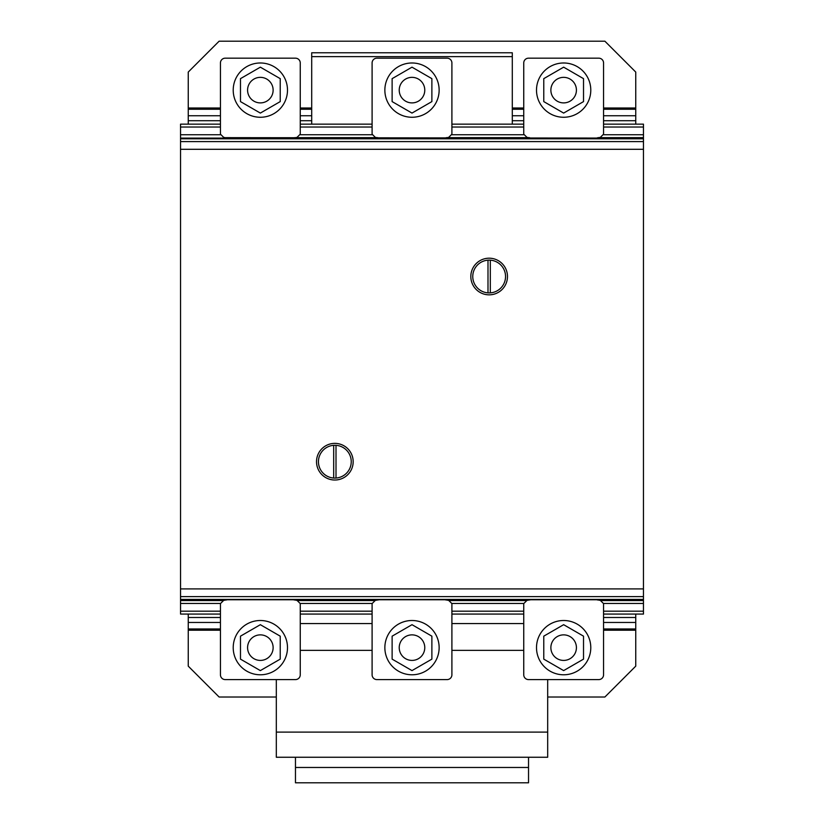 <?xml version="1.0" encoding="UTF-8"?>
<svg xmlns="http://www.w3.org/2000/svg" width="824" height="824" viewBox="0 0 824 824"><rect width="100%" height="100%" fill="white"/><g stroke="black" fill="none" stroke-linecap="round" stroke-linejoin="round"><path stroke-width="1.24" d="M392.121 659.128L412 670.602L431.879 659.128L431.879 636.169L412 624.685L392.121 636.169L392.121 659.128M423.062 641.257A12.772 12.772 0 0 0 405.614 636.581A12.772 12.772 0 0 0 400.938 654.029A12.772 12.772 0 0 0 418.386 658.706A12.772 12.772 0 0 0 423.062 641.257M384.859 647.643A27.141 27.141 0 0 0 412 674.784A27.141 27.141 0 0 0 439.141 647.643A27.141 27.141 0 0 0 412 620.503A27.141 27.141 0 0 0 384.859 647.643M240.474 659.128L260.353 670.602L280.232 659.128L280.232 636.169L260.353 624.685L240.474 636.169L240.474 659.128M271.415 641.257A12.772 12.772 0 0 0 253.967 636.581A12.772 12.772 0 0 0 249.291 654.029A12.772 12.772 0 0 0 266.739 658.706A12.772 12.772 0 0 0 271.415 641.257M233.213 647.643A27.141 27.141 0 0 0 260.353 674.784A27.141 27.141 0 0 0 287.494 647.643A27.141 27.141 0 0 0 260.353 620.503A27.141 27.141 0 0 0 233.213 647.643M543.768 659.128L563.647 670.602L583.526 659.128L583.526 636.169L563.647 624.685L543.768 636.169L543.768 659.128M574.709 641.257A12.772 12.772 0 0 0 557.261 636.581A12.772 12.772 0 0 0 552.585 654.029A12.772 12.772 0 0 0 570.033 658.706A12.772 12.772 0 0 0 574.709 641.257M536.506 647.643A27.141 27.141 0 0 0 563.647 674.784A27.141 27.141 0 0 0 590.787 647.643A27.141 27.141 0 0 0 563.647 620.503A27.141 27.141 0 0 0 536.506 647.643M523.745 650.373L451.902 650.373M372.098 650.373L300.255 650.373M276.318 679.594L276.318 757.256L547.682 757.256L547.682 679.594M547.682 732.103L276.318 732.103M523.745 623.552L451.902 623.552M372.098 623.552L300.255 623.552M295.466 757.256L295.466 782.8L528.534 782.8L528.534 767.474L295.466 767.474M528.534 767.474L528.534 757.256M530.45 599.779L526.938 600.418L523.745 603.611L523.745 674.804A4.79 4.79 0 0 0 528.534 679.594L598.76 679.594A4.79 4.79 0 0 0 603.559 674.804L603.559 603.611L600.356 600.418L596.854 599.779M528.534 679.594A4.79 4.79 0 0 1 523.745 674.804M227.146 599.779L223.644 600.418L220.441 603.611L220.441 674.804A4.79 4.79 0 0 0 225.23 679.594L295.466 679.594A4.79 4.79 0 0 0 300.255 674.804L300.255 603.611L297.062 600.418L293.55 599.779M225.23 679.594A4.79 4.79 0 0 1 220.441 674.804M378.793 599.779L375.291 600.418L372.098 603.611L372.098 674.804A4.79 4.79 0 0 0 376.887 679.594L447.113 679.594A4.79 4.79 0 0 0 451.902 674.804L451.902 603.611L448.709 600.418L445.207 599.779M376.887 679.594A4.79 4.79 0 0 1 372.098 674.804M530.45 137.989L526.938 137.351L523.745 134.157L523.745 62.964A4.79 4.79 0 0 1 528.534 58.174L598.76 58.174A4.79 4.79 0 0 1 603.559 62.964L603.559 134.157L600.356 137.351L596.854 137.989M528.534 58.174L598.77 58.174M543.768 78.651L563.647 67.166L583.526 78.651L583.526 101.599L563.647 113.084L543.768 101.599L543.768 78.651M557.261 101.187A12.772 12.772 0 0 1 552.585 83.739A12.772 12.772 0 0 1 570.033 79.063A12.772 12.772 0 0 1 574.709 96.511A12.772 12.772 0 0 1 557.261 101.187M563.647 62.984A27.141 27.141 0 0 1 590.787 90.125A27.141 27.141 0 0 1 563.647 117.266A27.141 27.141 0 0 1 536.506 90.125A27.141 27.141 0 0 1 563.647 62.984M227.146 137.989L223.644 137.351L220.441 134.157L220.441 62.964A4.79 4.79 0 0 1 225.23 58.174L295.466 58.174A4.79 4.79 0 0 1 300.255 62.964L300.255 134.157L297.062 137.351L293.55 137.989M225.23 58.174L295.466 58.174M240.474 78.651L260.353 67.166L280.232 78.651L280.232 101.599L260.353 113.084L240.474 101.599L240.474 78.651M253.967 101.187A12.772 12.772 0 0 1 249.291 83.739A12.772 12.772 0 0 1 266.739 79.063A12.772 12.772 0 0 1 271.415 96.511A12.772 12.772 0 0 1 253.967 101.187M260.353 62.984A27.141 27.141 0 0 1 287.494 90.125A27.141 27.141 0 0 1 260.353 117.266A27.141 27.141 0 0 1 233.213 90.125A27.141 27.141 0 0 1 260.353 62.984M378.793 137.989L375.291 137.351L372.098 134.157L372.098 62.964A4.79 4.79 0 0 1 376.887 58.174L447.113 58.174A4.79 4.79 0 0 1 451.902 62.964L451.902 134.157L448.709 137.351L445.207 137.989M376.887 58.174L447.113 58.174M392.121 78.651L412 67.166L431.879 78.651L431.879 101.599L412 113.084L392.121 101.599L392.121 78.651M405.614 101.187A12.772 12.772 0 0 1 400.938 83.739A12.772 12.772 0 0 1 418.386 79.063A12.772 12.772 0 0 1 423.062 96.511A12.772 12.772 0 0 1 405.614 101.187M412 62.984A27.141 27.141 0 0 1 439.141 90.125A27.141 27.141 0 0 1 412 117.266A27.141 27.141 0 0 1 384.859 90.125A27.141 27.141 0 0 1 412 62.984M547.682 697.011L604.888 697.011L635.747 666.153L635.747 630.206L603.559 630.206M276.318 697.011L219.112 697.011L188.253 666.153L188.253 614.065M220.441 630.206L188.253 630.206M635.747 614.065L635.747 630.206M635.747 628.959L603.559 628.959M220.441 628.959L188.253 628.959M635.747 622.46L603.559 622.46M220.441 622.46L188.253 622.46M635.747 617.495L603.559 617.495M220.441 617.495L188.253 617.495M220.441 108.006L188.253 108.006L188.253 72.059L219.112 41.2L604.888 41.2L635.747 72.059L635.747 108.006L603.559 108.006M188.253 108.006L188.253 124.146M523.745 108.006L512.301 108.006M311.699 108.006L300.255 108.006M635.747 124.146L635.747 109.252L603.559 109.252M523.745 109.252L512.301 109.252M311.699 109.252L300.255 109.252M220.441 109.252L188.253 109.252M635.747 109.252L635.747 108.006M635.747 115.751L603.559 115.751M523.745 115.751L512.301 115.751M311.699 115.751L300.255 115.751M220.441 115.751L188.253 115.751M635.747 120.716L603.559 120.716M523.745 120.716L512.301 120.716M311.699 120.716L300.255 120.716M220.441 120.716L188.253 120.716M512.301 124.146L512.301 52.777L311.699 52.777L311.699 124.146M512.301 56.629L311.699 56.629M489.157 292.911A16.398 16.398 0 0 0 505.545 276.524A16.398 16.398 0 0 0 489.157 260.127A16.398 16.398 0 0 0 472.801 275.36A16.398 16.398 0 0 0 489.157 292.911M490.445 258.242A18.324 18.324 0 0 1 507.429 277.812A18.324 18.324 0 0 1 487.859 294.796A18.324 18.324 0 0 1 470.875 275.226A18.324 18.324 0 0 1 490.445 258.242M333.689 445.331A16.398 16.398 0 0 0 318.445 461.687A16.398 16.398 0 0 0 333.689 478.044L333.689 445.331M318.486 460.534A16.398 16.398 0 0 0 334.843 478.085A16.398 16.398 0 0 0 351.24 461.687A16.398 16.398 0 0 0 334.843 445.29A16.398 16.398 0 0 0 318.486 460.534M336.141 443.415A18.324 18.324 0 0 1 353.125 462.985A18.324 18.324 0 0 1 333.555 479.97A18.324 18.324 0 0 1 316.571 460.4A18.324 18.324 0 0 1 336.141 443.415M336.007 478.044A16.398 16.398 0 0 0 351.24 461.687A16.398 16.398 0 0 0 336.007 445.331L336.007 478.044M487.993 260.168L487.993 292.87M490.311 292.87L490.311 260.168M603.559 124.146L643.462 124.146L643.462 599.975L597.431 599.975L643.462 599.975L643.462 614.065L603.559 614.065M226.106 137.649L643.462 138.113L180.538 138.102L180.538 614.065L220.441 614.065M529.863 599.975L445.784 599.975L529.863 599.975M378.216 599.975L294.137 599.975L378.216 599.975M226.569 599.975L180.538 599.975L226.569 599.975M180.538 599.748L643.462 599.748L180.538 599.748M643.462 137.979L596.895 137.979L643.462 137.979M530.399 137.979L445.248 137.979L530.399 137.979M378.752 137.979L293.602 137.979L378.752 137.979M643.462 137.649L597.894 137.649M529.399 137.649L446.248 137.649M377.752 137.649L294.601 137.649M643.462 134.745L602.962 134.745M524.332 134.745L451.315 134.745M372.685 134.745L299.668 134.745M221.038 134.745L180.538 134.745L180.538 137.649M643.462 127.03L603.559 127.03M523.745 127.03L451.902 127.03M372.098 127.03L300.255 127.03M220.441 127.03L180.538 127.03L180.538 134.745M523.745 124.146L451.902 124.146M372.098 124.146L300.255 124.146M220.441 124.146L180.538 124.146L180.538 127.03M643.462 600.572L600.511 600.572M526.783 600.572L448.864 600.572M375.136 600.572L297.217 600.572M223.489 600.572L180.538 600.572M643.462 603.456L603.405 603.456M523.889 603.456L451.758 603.456M372.242 603.456L300.111 603.456M220.595 603.456L180.538 603.456M643.462 611.181L603.559 611.181M523.745 611.181L451.902 611.181M372.098 611.181L300.255 611.181M220.441 611.181L180.538 611.181M523.745 614.065L451.902 614.065M372.098 614.065L300.255 614.065M643.462 599.419L180.538 599.419M643.462 596.628L180.538 596.628M643.462 588.913L180.538 588.913M643.462 149.298L180.538 149.298M643.462 138.792L180.538 138.792M643.462 141.584L180.538 141.584"/></g></svg>

